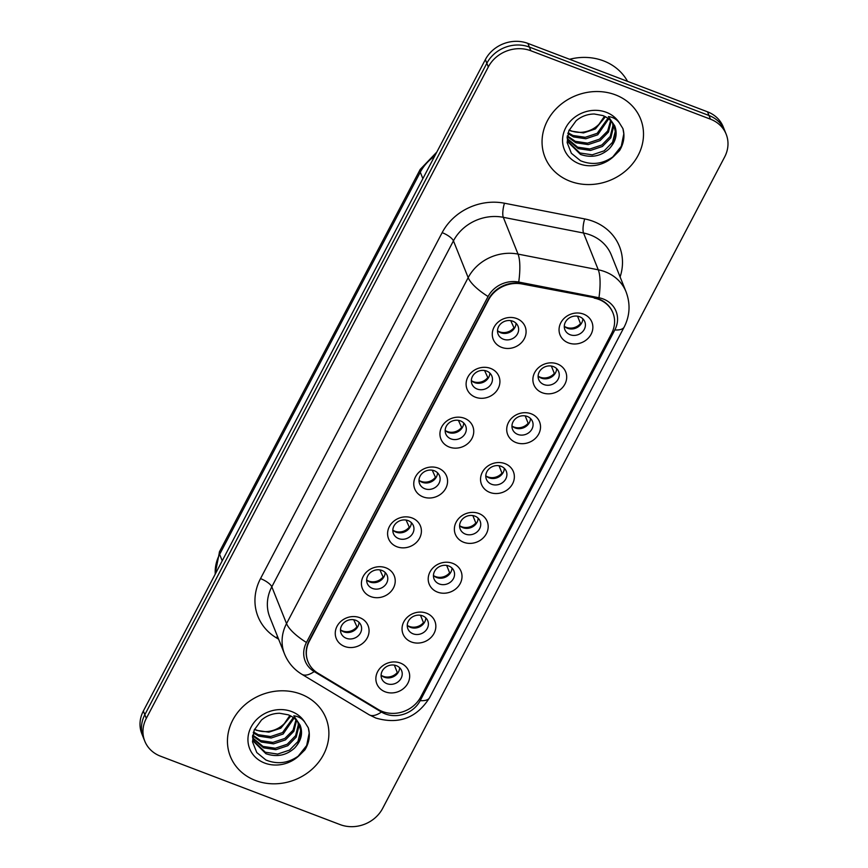 <?xml version="1.0" encoding="UTF-8"?>
<svg xmlns="http://www.w3.org/2000/svg" width="868" height="868" viewBox="0 0 868 868"><rect width="100%" height="100%" fill="white"/><g stroke="black" fill="none" stroke-linecap="round" stroke-linejoin="round"><path stroke-width="1.3" d="M475.447 397.208A17.165 15.223 -21.8 0 1 467.885 377.048A17.165 15.223 -21.8 0 1 490.572 368.412A17.165 15.223 -21.8 0 1 498.134 388.571A17.165 15.223 -21.8 0 1 475.447 397.208M486.623 371.059A10.731 9.515 158.2 0 0 474.904 373.349A10.731 9.515 158.2 0 0 471.942 384.036A10.731 9.515 158.2 0 0 477.183 389.048A10.731 9.515 158.2 0 0 488.901 386.759A10.731 9.515 158.2 0 0 491.863 376.072A10.731 9.515 158.2 0 0 486.623 371.059M449.277 447.053A17.165 15.223 -21.8 0 1 441.714 426.904A17.165 15.223 -21.8 0 1 464.391 418.267A17.165 15.223 -21.8 0 1 471.964 438.427A17.165 15.223 -21.8 0 1 449.277 447.053M460.452 420.904A10.731 9.515 158.2 0 0 448.734 423.193A10.731 9.515 158.2 0 0 445.772 433.891A10.731 9.515 158.2 0 0 451.013 438.904A10.731 9.515 158.2 0 0 462.731 436.604A10.731 9.515 158.2 0 0 465.693 425.917A10.731 9.515 158.2 0 0 460.452 420.904M423.107 496.908A17.165 15.223 -21.8 0 1 415.544 476.749A17.165 15.223 -21.8 0 1 438.221 468.112A17.165 15.223 -21.8 0 1 445.794 488.272A17.165 15.223 -21.8 0 1 423.107 496.908M434.282 470.749A10.731 9.515 158.2 0 0 422.564 473.049A10.731 9.515 158.2 0 0 419.602 483.736A10.731 9.515 158.2 0 0 424.843 488.749A10.731 9.515 158.2 0 0 436.561 486.449A10.731 9.515 158.2 0 0 439.523 475.762A10.731 9.515 158.2 0 0 434.282 470.749M396.936 546.753A17.165 15.223 -21.8 0 1 389.374 526.594A17.165 15.223 -21.8 0 1 412.05 517.957A17.165 15.223 -21.8 0 1 419.624 538.117A17.165 15.223 -21.8 0 1 396.936 546.753M408.112 520.605A10.731 9.515 158.2 0 0 396.394 522.894A10.731 9.515 158.2 0 0 393.432 533.581A10.731 9.515 158.2 0 0 398.672 538.594A10.731 9.515 158.2 0 0 410.39 536.305A10.731 9.515 158.2 0 0 413.352 525.607A10.731 9.515 158.2 0 0 408.112 520.605M370.766 596.598A17.165 15.223 -21.8 0 1 363.204 576.439A17.165 15.223 -21.8 0 1 385.88 567.813A17.165 15.223 -21.8 0 1 393.454 587.962A17.165 15.223 -21.8 0 1 370.766 596.598M381.942 570.45A10.731 9.515 158.2 0 0 370.224 572.739A10.731 9.515 158.2 0 0 367.262 583.437A10.731 9.515 158.2 0 0 372.502 588.439A10.731 9.515 158.2 0 0 384.22 586.15A10.731 9.515 158.2 0 0 387.182 575.462A10.731 9.515 158.2 0 0 381.942 570.45M344.596 646.443A17.165 15.223 -21.8 0 1 337.034 626.295A17.165 15.223 -21.8 0 1 359.71 617.658A17.165 15.223 -21.8 0 1 367.283 637.817A17.165 15.223 -21.8 0 1 344.596 646.443M355.771 620.295A10.731 9.515 158.2 0 0 344.043 622.595A10.731 9.515 158.2 0 0 341.091 633.282A10.731 9.515 158.2 0 0 346.321 638.295A10.731 9.515 158.2 0 0 358.05 635.994A10.731 9.515 158.2 0 0 361.012 625.307A10.731 9.515 158.2 0 0 355.771 620.295M501.617 347.363A17.165 15.223 -21.8 0 1 494.055 327.203A17.165 15.223 -21.8 0 1 516.742 318.567A17.165 15.223 -21.8 0 1 524.305 338.726A17.165 15.223 -21.8 0 1 501.617 347.363M512.804 321.203A10.731 9.515 158.2 0 0 501.075 323.504A10.731 9.515 158.2 0 0 498.113 334.191A10.731 9.515 158.2 0 0 503.353 339.204A10.731 9.515 158.2 0 0 515.082 336.914A10.731 9.515 158.2 0 0 518.033 326.216A10.731 9.515 158.2 0 0 512.804 321.203M542.229 392.737A17.165 15.223 -21.8 0 1 534.666 372.578A17.165 15.223 -21.8 0 1 557.343 363.942A17.165 15.223 -21.8 0 1 564.916 384.101A17.165 15.223 -21.8 0 1 542.229 392.737M553.404 366.589A10.731 9.515 158.2 0 0 541.686 368.878A10.731 9.515 158.2 0 0 538.724 379.566A10.731 9.515 158.2 0 0 543.965 384.578A10.731 9.515 158.2 0 0 555.683 382.289A10.731 9.515 158.2 0 0 558.645 371.591A10.731 9.515 158.2 0 0 553.404 366.589M516.059 442.582A17.165 15.223 -21.8 0 1 508.496 422.423A17.165 15.223 -21.8 0 1 531.173 413.797A17.165 15.223 -21.8 0 1 538.746 433.946A17.165 15.223 -21.8 0 1 516.059 442.582M527.234 416.434A10.731 9.515 158.2 0 0 515.516 418.723A10.731 9.515 158.2 0 0 512.554 429.421A10.731 9.515 158.2 0 0 517.795 434.423A10.731 9.515 158.2 0 0 529.513 432.134A10.731 9.515 158.2 0 0 532.475 421.447A10.731 9.515 158.2 0 0 527.234 416.434M489.888 492.438A17.165 15.223 -21.8 0 1 482.326 472.279A17.165 15.223 -21.8 0 1 505.002 463.642A17.165 15.223 -21.8 0 1 512.576 483.801A17.165 15.223 -21.8 0 1 489.888 492.438M501.064 466.279A10.731 9.515 158.2 0 0 489.346 468.579A10.731 9.515 158.2 0 0 486.384 479.266A10.731 9.515 158.2 0 0 491.624 484.279A10.731 9.515 158.2 0 0 503.342 481.979A10.731 9.515 158.2 0 0 506.304 471.291A10.731 9.515 158.2 0 0 501.064 466.279M463.718 542.283A17.165 15.223 -21.8 0 1 456.156 522.124A17.165 15.223 -21.8 0 1 478.832 513.487A17.165 15.223 -21.8 0 1 486.406 533.646A17.165 15.223 -21.8 0 1 463.718 542.283M474.894 516.124A10.731 9.515 158.2 0 0 463.176 518.424A10.731 9.515 158.2 0 0 460.214 529.111A10.731 9.515 158.2 0 0 465.454 534.124A10.731 9.515 158.2 0 0 477.172 531.834A10.731 9.515 158.2 0 0 480.134 521.136A10.731 9.515 158.2 0 0 474.894 516.124M437.548 592.128A17.165 15.223 -21.8 0 1 429.986 571.969A17.165 15.223 -21.8 0 1 452.662 563.332A17.165 15.223 -21.8 0 1 460.235 583.491A17.165 15.223 -21.8 0 1 437.548 592.128M448.723 565.979A10.731 9.515 158.2 0 0 436.995 568.269A10.731 9.515 158.2 0 0 434.043 578.956A10.731 9.515 158.2 0 0 439.273 583.969A10.731 9.515 158.2 0 0 451.002 581.679A10.731 9.515 158.2 0 0 453.964 570.992A10.731 9.515 158.2 0 0 448.723 565.979M411.378 641.973A17.165 15.223 -21.8 0 1 403.815 621.824A17.165 15.223 -21.8 0 1 426.492 613.188A17.165 15.223 -21.8 0 1 434.065 633.347A17.165 15.223 -21.8 0 1 411.378 641.973M422.553 615.824A10.731 9.515 158.2 0 0 410.824 618.114A10.731 9.515 158.2 0 0 407.873 628.812A10.731 9.515 158.2 0 0 413.103 633.824A10.731 9.515 158.2 0 0 424.832 631.524A10.731 9.515 158.2 0 0 427.794 620.837A10.731 9.515 158.2 0 0 422.553 615.824M385.208 691.829A17.165 15.223 -21.8 0 1 377.645 671.669A17.165 15.223 -21.8 0 1 400.322 663.033A17.165 15.223 -21.8 0 1 407.895 683.192A17.165 15.223 -21.8 0 1 385.208 691.829M396.383 665.669A10.731 9.515 158.2 0 0 384.654 667.969A10.731 9.515 158.2 0 0 381.703 678.657A10.731 9.515 158.2 0 0 386.933 683.669A10.731 9.515 158.2 0 0 398.662 681.369A10.731 9.515 158.2 0 0 401.624 670.682A10.731 9.515 158.2 0 0 396.383 665.669M568.399 342.893A17.165 15.223 -21.8 0 1 560.837 322.733A17.165 15.223 -21.8 0 1 583.513 314.097A17.165 15.223 -21.8 0 1 591.086 334.256A17.165 15.223 -21.8 0 1 568.399 342.893M579.574 316.733A10.731 9.515 158.2 0 0 567.856 319.033A10.731 9.515 158.2 0 0 564.894 329.721A10.731 9.515 158.2 0 0 570.135 334.733A10.731 9.515 158.2 0 0 581.853 332.433A10.731 9.515 158.2 0 0 584.815 321.746A10.731 9.515 158.2 0 0 579.574 316.733M489.888 373.121A10.731 9.515 -21.8 0 1 474.601 382.614A10.731 9.515 -21.8 0 1 471.346 380.553M463.718 422.966A10.731 9.515 -21.8 0 1 448.43 432.459A10.731 9.515 -21.8 0 1 445.175 430.398M437.548 472.821A10.731 9.515 -21.8 0 1 422.26 482.304A10.731 9.515 -21.8 0 1 418.994 480.243M411.378 522.666A10.731 9.515 -21.8 0 1 396.09 532.16A10.731 9.515 -21.8 0 1 392.824 530.088M385.208 572.511A10.731 9.515 -21.8 0 1 369.92 582.005A10.731 9.515 -21.8 0 1 366.654 579.943M359.037 622.356A10.731 9.515 -21.8 0 1 343.75 631.85A10.731 9.515 -21.8 0 1 340.484 629.788M516.059 323.276A10.731 9.515 -21.8 0 1 500.771 332.769A10.731 9.515 -21.8 0 1 497.516 330.697M556.67 368.65A10.731 9.515 -21.8 0 1 541.382 378.144A10.731 9.515 -21.8 0 1 538.127 376.072M530.5 418.495A10.731 9.515 -21.8 0 1 515.212 427.989A10.731 9.515 -21.8 0 1 511.946 425.928M504.33 468.351A10.731 9.515 -21.8 0 1 489.042 477.834A10.731 9.515 -21.8 0 1 485.776 475.772M478.159 518.196A10.731 9.515 -21.8 0 1 462.872 527.69A10.731 9.515 -21.8 0 1 459.606 525.617M451.989 568.041A10.731 9.515 -21.8 0 1 436.702 577.535A10.731 9.515 -21.8 0 1 433.436 575.462M425.819 617.886A10.731 9.515 -21.8 0 1 410.531 627.38A10.731 9.515 -21.8 0 1 407.266 625.318M399.649 667.742A10.731 9.515 -21.8 0 1 384.361 677.224A10.731 9.515 -21.8 0 1 381.095 675.163M582.84 318.806A10.731 9.515 -21.8 0 1 567.553 328.299A10.731 9.515 -21.8 0 1 564.298 326.227M594.2 298.093A28.959 25.693 -21.8 0 1 598.822 299.417A28.959 25.693 -21.8 0 1 612.96 312.947A28.959 25.693 -21.8 0 1 611.593 333.431L420.752 696.939A28.959 25.693 -21.8 0 1 378.231 709.46L317.894 673.145A28.959 25.693 -21.8 0 1 307.988 661.676A28.959 25.693 -21.8 0 1 309.355 641.181L488.543 299.883A28.959 25.693 -21.8 0 1 522.2 283.999L594.016 297.637A28.959 25.693 -21.8 0 1 598.649 298.95A28.959 25.693 -21.8 0 1 612.775 312.48M615.455 94.862A51.494 45.668 158.2 0 0 559.166 105.874A51.494 45.668 158.2 0 0 544.974 157.184A51.494 45.668 158.2 0 0 570.102 181.238A51.494 45.668 158.2 0 0 626.392 170.226A51.494 45.668 158.2 0 0 640.584 118.916A51.494 45.668 158.2 0 0 615.455 94.862A51.494 45.668 158.2 0 0 559.166 105.874A51.494 45.668 158.2 0 0 544.974 157.184A51.494 45.668 158.2 0 0 570.102 181.238A51.494 45.668 158.2 0 0 626.392 170.226A51.494 45.668 158.2 0 0 640.584 118.916A51.494 45.668 158.2 0 0 615.455 94.862M300.838 694.118A51.494 45.668 158.2 0 0 244.559 705.131A51.494 45.668 158.2 0 0 230.367 756.44A51.494 45.668 158.2 0 0 255.485 780.495A51.494 45.668 158.2 0 0 311.775 769.482A51.494 45.668 158.2 0 0 325.967 718.172A51.494 45.668 158.2 0 0 300.838 694.118A51.494 45.668 158.2 0 0 244.559 705.131A51.494 45.668 158.2 0 0 230.367 756.44A51.494 45.668 158.2 0 0 255.485 780.495A51.494 45.668 158.2 0 0 311.775 769.482A51.494 45.668 158.2 0 0 325.967 718.172A51.494 45.668 158.2 0 0 300.838 694.118M603.184 298.961A26.387 23.403 158.2 0 0 598.963 297.757L518.728 282.046A26.387 23.403 158.2 0 0 488.076 296.52L306.437 642.483A26.387 23.403 158.2 0 0 314.216 671.593L381.453 712.053A26.387 23.403 158.2 0 0 385.316 713.93A26.387 23.403 158.2 0 0 420.188 700.66L614.815 329.949A26.387 23.403 158.2 0 0 603.184 298.961M726.169 134.204L723.218 126.847A32.181 28.546 158.2 0 0 707.518 111.82L527.896 43.4A32.181 28.546 158.2 0 0 485.364 59.588L143.35 711.033L144.826 714.711A32.181 28.546 158.2 0 0 143.307 737.475A32.181 28.546 158.2 0 1 144.826 714.711L486.839 63.266L144.826 714.711L146.301 718.389A32.181 28.546 158.2 0 0 144.782 741.153A32.181 28.546 158.2 0 0 160.482 756.18L340.104 824.6A32.181 28.546 158.2 0 0 382.636 808.412L724.65 156.967A32.181 28.546 158.2 0 0 726.169 134.204A32.181 28.546 158.2 0 0 710.458 119.176L530.847 50.756A32.181 28.546 158.2 0 0 488.315 66.945L146.301 718.389M527.896 43.4L529.371 47.078A32.181 28.546 158.2 0 0 486.839 63.266A32.181 28.546 158.2 0 1 529.371 47.078L708.982 115.498L529.371 47.078L530.847 50.756M724.693 130.525A32.181 28.546 158.2 0 0 708.982 115.498A32.181 28.546 158.2 0 1 724.693 130.525M307.804 661.21A28.959 25.693 -21.8 0 1 309.171 640.725L488.358 299.427A28.959 25.693 -21.8 0 1 522.015 283.532L594.016 297.637M143.35 711.033A32.181 28.546 158.2 0 0 141.831 733.796L144.782 741.153M582.819 319.196L582.558 318.534M564.569 326.487A11.805 10.47 158.2 0 0 580.486 323.569L577.535 316.191M581.072 323.981L580.486 323.569M514.29 328.451L510.753 320.661M497.787 330.958A11.805 10.47 158.2 0 0 499.567 331.826A11.805 10.47 158.2 0 0 513.704 328.039M516.037 323.666L515.776 323.004M556.648 369.041L556.388 368.379M538.399 376.332A11.805 10.47 158.2 0 0 554.316 373.414L551.364 366.036M554.902 373.837L554.316 373.414M530.478 418.897L530.207 418.235M512.229 426.177A11.805 10.47 158.2 0 0 528.145 423.259L525.194 415.88M528.731 423.682L528.145 423.259M504.308 468.742L504.037 468.08M486.058 476.033A11.805 10.47 158.2 0 0 501.975 473.103L499.024 465.736M502.561 473.527L501.975 473.103M478.138 518.587L477.867 517.925M459.888 525.878A11.805 10.47 158.2 0 0 475.805 522.959L472.854 515.581M476.391 523.371L475.805 522.959M488.12 378.307L484.583 370.506M471.617 380.802A11.805 10.47 158.2 0 0 473.396 381.67A11.805 10.47 158.2 0 0 487.534 377.884M489.867 373.511L489.606 372.849M461.95 428.152L458.412 420.351M445.447 430.647A11.805 10.47 158.2 0 0 447.226 431.526A11.805 10.47 158.2 0 0 461.364 427.729M463.696 423.367L463.436 422.705M435.779 477.997L432.242 470.206M419.277 480.503A11.805 10.47 158.2 0 0 421.056 481.371A11.805 10.47 158.2 0 0 435.194 477.574M437.526 473.212L437.255 472.55M627.531 81.353A53.632 47.577 158.2 0 0 603.51 60.868A53.632 47.577 158.2 0 0 569.592 59.284M609.141 148.862A24.25 21.505 158.2 0 0 614.186 126.283C612.244 121.422 608.479 117.853 602.902 115.574L594.255 114.001C587.419 114.088 581.365 116.345 576.092 120.782L568.8 130.829L567.13 142.558L571.394 153.311L580.529 160.743C592.356 165.538 603.596 163.911 614.251 155.871L619.546 150.598C623.853 143.437 624.982 136.102 622.931 128.616L619.34 122.833C616.595 119.209 612.949 117.115 608.403 116.562L614.739 125.903C617.756 133.998 615.9 141.647 609.141 148.862C600.83 156.273 591.282 158.128 580.518 154.45L568.399 142.395L567.097 137.48M608.674 118.862L597.748 134.779L585.824 138.761L573.509 136.927L567.846 133.585M607.936 118.298L597.162 133.325L585.238 137.296L572.923 135.473L568.095 132.761M611.159 121.281L608.479 132.044L600.081 140.627L588.157 144.598L575.842 142.764L567.216 136.526M610.595 120.652L607.654 130.992L599.495 139.162L587.571 143.144L575.267 141.31L567.325 135.842M613.036 123.929L613.492 127.097L610.822 137.871L602.425 146.464L590.5 150.446L578.186 148.612L567.455 139.39M612.624 123.245L612.906 125.632L610.237 136.406L601.839 144.999L589.914 148.981L577.6 147.148L567.281 138.62M614.099 126.055L615.238 131.48L612.569 142.254L604.171 150.837L592.247 154.819L579.943 152.985L568.117 141.668M605.452 116.735L595.405 128.941L583.48 132.923L571.177 131.09L569.104 130.113M569.169 129.983A24.25 21.505 158.2 0 0 571.057 130.797A24.25 21.505 158.2 0 0 598.996 124.243L604.497 116.247M622.931 128.616L623.81 133.813L621.282 146.269L612.7 157.054M294.523 748.118A24.25 21.505 158.2 0 0 299.569 725.539C297.626 720.679 293.861 717.109 288.284 714.82L279.637 713.257C272.802 713.344 266.747 715.601 261.474 720.028L254.183 730.086L252.512 741.815L256.787 752.556L265.912 759.999C277.749 764.795 288.99 763.167 299.634 755.127L304.928 749.854C309.236 742.683 310.364 735.359 308.324 727.861L304.722 722.089C301.977 718.454 298.332 716.36 293.796 715.807L300.122 725.16C303.149 733.243 301.283 740.903 294.523 748.118C286.212 755.529 276.664 757.384 265.912 753.706L253.781 741.652L252.479 736.726M294.057 718.118L283.131 734.035L271.207 738.017L258.892 736.183L253.239 732.831M293.33 717.554L282.545 732.57L270.621 736.552L258.306 734.719L253.478 732.017M296.541 720.538L293.861 731.29L285.464 739.872L273.539 743.854L261.235 742.021L252.599 735.771M295.977 719.908L293.037 730.248L284.888 738.418L272.953 742.39L260.65 740.567L252.718 735.098M298.418 723.185L298.874 726.353L296.205 737.127L287.807 745.71L275.883 749.692L263.568 747.858L252.838 738.646M298.006 722.501L298.288 724.889L295.619 735.663L287.221 744.256L275.297 748.238L262.982 746.404L252.675 737.865M299.482 725.312L300.632 730.726L297.952 741.5L289.565 750.093L277.63 754.075L265.326 752.241L253.51 740.914M290.834 715.981L280.798 728.198L268.863 732.169L256.559 730.346L254.487 729.37M254.552 729.239A24.25 21.505 158.2 0 0 256.44 730.053A24.25 21.505 158.2 0 0 284.389 723.5L289.879 715.503M308.324 727.861L309.192 733.069L306.664 745.525L298.082 756.31M451.968 568.431L451.696 567.77M433.718 575.723A11.805 10.47 158.2 0 0 449.635 572.804L446.684 565.426M450.221 573.227L449.635 572.804M425.797 618.287L425.526 617.625M407.548 625.568A11.805 10.47 158.2 0 0 423.465 622.649L420.513 615.271M424.051 623.072L423.465 622.649M399.627 668.132L399.356 667.47M381.367 675.423A11.805 10.47 158.2 0 0 397.294 672.494L394.343 665.127M397.88 672.917L397.294 672.494M409.609 527.852L406.072 520.051M393.106 530.348A11.805 10.47 158.2 0 0 394.886 531.216A11.805 10.47 158.2 0 0 409.023 527.429M411.356 523.057L411.085 522.395M383.439 577.697L379.902 569.896M366.936 580.193A11.805 10.47 158.2 0 0 368.716 581.061A11.805 10.47 158.2 0 0 382.853 577.274M385.186 572.902L384.915 572.24M357.269 627.542L353.732 619.752M340.766 630.038A11.805 10.47 158.2 0 0 342.545 630.917A11.805 10.47 158.2 0 0 356.683 627.119M359.016 622.757L358.744 622.096M278.606 639.173L276.317 637.796A53.632 47.577 -21.8 0 1 260.519 578.609L442.148 232.657A10.731 3.439 27.7 0 1 453.443 240.848L468.178 277.641A42.912 38.062 -21.8 0 1 518.033 254.096L598.269 269.807A42.912 38.062 -21.8 0 1 605.115 271.76A42.912 38.062 -21.8 0 1 626.056 291.811L611.332 255.018A42.912 38.062 158.2 0 0 590.392 234.978A42.912 38.062 158.2 0 0 583.535 233.025L503.299 217.315A42.912 38.062 158.2 0 0 453.443 240.848L271.814 586.811A42.912 38.062 158.2 0 0 269.796 617.159L284.52 653.951A42.912 38.062 -21.8 0 1 286.538 623.604L468.178 277.641A37.541 12.022 27.7 0 0 488.076 296.52M598.963 297.757A37.541 10.21 101.1 0 0 598.269 269.807L583.535 233.025A10.731 2.919 -78.9 0 1 584.707 218.931A53.632 47.577 -21.8 0 1 620.099 276.925M420.188 700.66A37.541 12.022 27.7 0 0 429.562 697.72L624.19 327.008A37.541 12.022 -152.3 0 1 614.815 329.949M306.437 642.483A37.541 12.022 -152.3 0 1 286.538 623.604L271.814 586.811A10.731 3.439 27.7 0 0 260.519 578.609M314.216 671.593A37.541 14.387 121 0 1 301.847 674.284L369.095 714.755A37.541 14.387 121 0 0 381.453 712.053M442.148 232.657A53.632 47.577 -21.8 0 1 504.471 203.221A10.731 2.919 -78.9 0 0 503.299 217.315L518.033 254.096A37.541 10.21 101.1 0 1 518.728 282.046M504.471 203.221L584.707 218.931M710.458 119.176L707.518 111.82M488.315 66.945L485.364 59.588M277.489 636.385A10.731 4.112 -59 0 0 276.317 637.796M434.618 156.251A42.912 38.062 158.2 0 0 420.286 172.189L422.868 178.634M215.069 574.421L219.55 551.603L420.199 169.423A21.45 6.868 27.7 0 0 420.286 172.189L219.637 554.37L222.219 560.815M219.55 551.603A21.45 6.868 27.7 0 0 219.637 554.37A42.912 38.062 158.2 0 0 215.242 574.095M619.34 122.833A30.684 27.223 158.2 0 0 606.298 112.308A30.684 27.223 158.2 0 0 565.741 127.748A30.684 27.223 158.2 0 0 579.271 163.792A30.684 27.223 158.2 0 0 614.251 155.871M304.722 722.089A30.684 27.223 158.2 0 0 291.681 711.565A30.684 27.223 158.2 0 0 251.123 727.004A30.684 27.223 158.2 0 0 264.653 763.048A30.684 27.223 158.2 0 0 299.634 755.127M369.095 714.755L375.866 718.053C398.868 724.737 416.77 717.955 429.562 697.72M284.52 653.951C288.089 662.631 293.872 669.412 301.847 674.284M624.19 327.008C629.951 315.594 630.569 303.854 626.056 291.811M420.199 169.423L436.799 152.084"/></g></svg>
